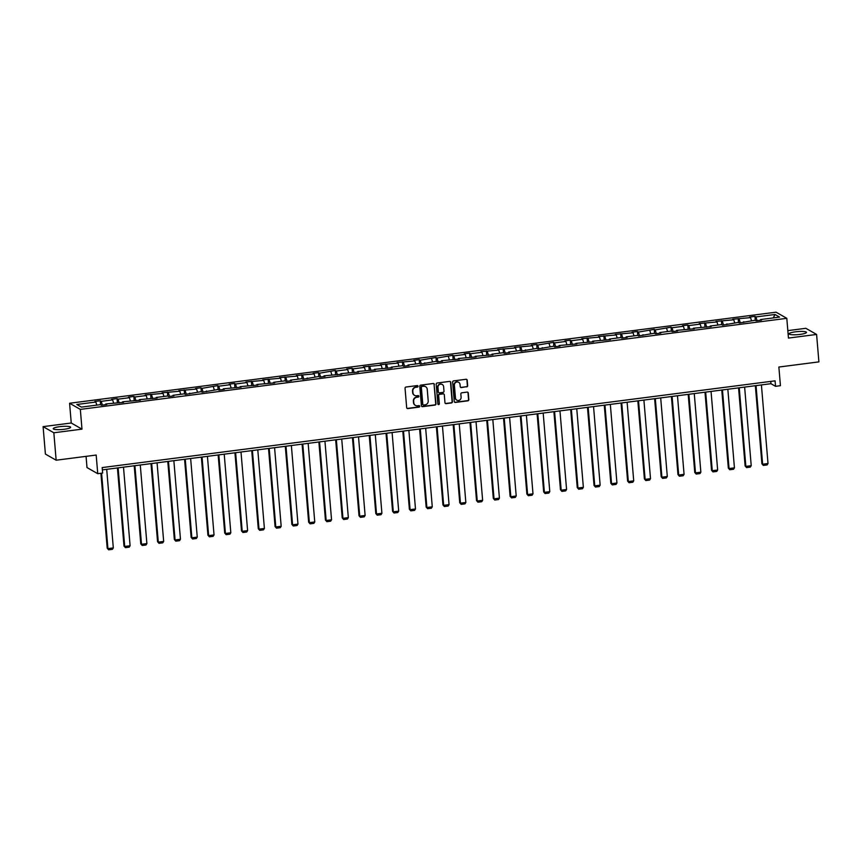 <?xml version="1.0" encoding="UTF-8"?>
<svg xmlns="http://www.w3.org/2000/svg" width="862" height="862" viewBox="0 0 862 862"><rect width="100%" height="100%" fill="white"/><g stroke="black" fill="none" stroke-linecap="round" stroke-linejoin="round"><path stroke-width="1.29" d="M418.038 386.241A0.765 0.733 119.7 0 0 417.23 385.583L406.013 387.027A1.099 1.045 119.7 0 0 405.043 388.234L406.67 407.629A1.099 1.045 119.7 0 0 407.823 408.566L419.04 407.123A0.765 0.733 119.7 0 0 419.363 405.7A0.765 0.733 119.7 0 0 418.921 405.614L417.467 405.797A3.513 3.351 119.7 0 1 413.792 402.791L413.663 401.175A3.513 3.351 119.7 0 1 416.755 397.296L418.199 397.102A0.765 0.733 119.7 0 0 418.523 395.68A0.765 0.733 119.7 0 0 418.081 395.593L416.626 395.787A3.513 3.351 119.7 0 1 412.952 392.77L412.823 391.154A3.513 3.351 119.7 0 1 415.904 387.275L417.359 387.092A0.765 0.733 119.7 0 0 418.038 386.241M414.45 395.302A3.513 3.351 119.7 0 1 412.661 392.609L412.532 390.992A3.513 3.351 119.7 0 1 415.624 387.113L417.068 386.919A0.765 0.733 119.7 0 0 417.52 385.605M407.047 408.351A1.099 1.045 119.7 0 0 407.532 408.405L418.749 406.95A0.765 0.733 119.7 0 0 419.201 405.636M415.29 405.312A3.513 3.351 119.7 0 1 413.501 402.619L413.372 401.002A3.513 3.351 119.7 0 1 416.465 397.123L417.908 396.94A0.765 0.733 119.7 0 0 418.361 395.615M795.507 331.816A8.728 1.53 -4.8 0 0 789.075 333.842A8.728 1.53 -4.8 0 0 800.033 334.402A8.728 1.53 -4.8 0 0 806.466 332.376A8.728 1.53 -4.8 0 0 795.507 331.816M59.661 426.679A8.728 1.53 -4.8 0 0 53.228 428.705A8.728 1.53 -4.8 0 0 64.187 429.265A8.728 1.53 -4.8 0 0 70.619 427.24A8.728 1.53 -4.8 0 0 59.661 426.679M56.149 460.211L45.406 454.069L43.1 426.636L53.843 432.778L56.149 460.211L96.178 455.05L97.751 473.701L102.643 473.066L102.179 467.581L775.078 380.842L775.541 386.327L780.433 385.691L778.871 367.04L818.9 361.878L816.594 334.445L805.851 328.303L787.836 330.631M466.698 386.876A1.099 1.045 119.7 0 0 467.667 385.67L467.204 380.228A1.099 1.045 119.7 0 0 466.062 379.28L453.595 380.896A1.099 1.045 119.7 0 0 452.636 382.103L454.263 401.487A1.099 1.045 119.7 0 0 455.405 402.435L467.872 400.83A1.099 1.045 119.7 0 0 468.831 399.612L468.281 393.04A1.099 1.045 119.7 0 0 467.139 392.102L461.806 392.792A1.099 1.045 119.7 0 0 460.836 393.999L461.116 397.263A2.942 2.801 119.7 0 1 456.828 400.173A2.942 2.801 119.7 0 1 455.459 397.985L454.393 385.228A2.942 2.801 119.7 0 1 458.67 382.308A2.942 2.801 119.7 0 1 460.039 384.495L460.222 386.629A1.099 1.045 119.7 0 0 461.364 387.566L466.407 386.715A1.099 1.045 119.7 0 0 467.376 385.497L466.913 380.056A1.099 1.045 119.7 0 0 466.547 379.334M53.843 432.778L81.987 429.147L80.328 409.396L786.801 318.326L788.461 338.076L816.594 334.445M434.362 384.463A1.099 1.045 119.7 0 0 433.209 383.515L420.742 385.131A1.099 1.045 119.7 0 0 419.783 386.338L421.41 405.722A1.099 1.045 119.7 0 0 422.552 406.67L435.019 405.065A1.099 1.045 119.7 0 0 435.989 403.847L434.071 384.29A1.099 1.045 119.7 0 0 433.694 383.568M437.174 383.008L449.641 381.403A1.099 1.045 119.7 0 1 450.783 382.34L452.41 401.735A1.099 1.045 119.7 0 1 451.44 402.942L446.107 403.631A1.099 1.045 119.7 0 1 444.964 402.694L444.307 394.828A1.099 1.045 119.7 0 0 443.154 393.891L439.62 394.343A1.099 1.045 119.7 0 0 438.65 395.561L439.34 403.739A0.765 0.733 119.7 0 1 438.219 404.504A0.765 0.733 119.7 0 1 437.864 403.933L436.204 384.226A1.099 1.045 119.7 0 1 437.174 383.008M760.381 320.255L760.532 319.554L761.502 320.104L756.125 320.804L755.144 320.244L739.337 322.97L738.357 322.41L722.55 325.136L721.569 324.575L710.169 326.041L711.139 326.601L693.382 328.207L694.352 328.767L676.595 330.372L677.564 330.933L672.188 331.622L671.207 331.062L659.807 332.538L660.777 333.098L655.4 333.788L654.42 333.228L638.613 335.954L637.632 335.393L626.232 336.87L627.202 337.419L621.825 338.119L620.845 337.559L609.445 339.035L610.415 339.585L592.657 341.19L593.627 341.751L575.87 343.356L576.84 343.916L559.082 345.522L560.052 346.082L554.675 346.772L553.695 346.212L537.888 348.938L536.907 348.377L521.101 351.103L520.12 350.543L508.72 352.019L509.69 352.569L504.313 353.269L503.333 352.709L491.933 354.174L492.902 354.735L475.145 356.34L476.115 356.9L458.358 358.506L459.327 359.066L441.57 360.672L442.54 361.232L437.163 361.921L436.183 361.361L420.376 364.087L419.395 363.527L407.995 365.003L408.965 365.553L403.588 366.253L402.608 365.693L391.208 367.169L392.178 367.718L374.42 369.324L375.39 369.884L357.633 371.49L358.603 372.05L340.846 373.655L341.815 374.216L324.058 375.821L325.028 376.382L319.651 377.071L318.671 376.511L302.864 379.237L301.883 378.677L290.483 380.153L291.453 380.702L286.076 381.403L285.096 380.842L273.696 382.308L274.666 382.868L256.908 384.474L257.878 385.034L240.121 386.639L241.091 387.2L223.333 388.805L224.303 389.365L218.926 390.055L217.946 389.495L202.139 392.221L201.158 391.66L185.352 394.387L184.371 393.826L172.971 395.302L173.941 395.852L168.564 396.552L167.584 395.992L156.184 397.457L157.153 398.018L139.396 399.623L140.366 400.183L122.609 401.789L123.578 402.349L105.821 403.955L106.791 404.515L101.414 405.205L100.434 404.644L81.394 407.101L76.804 404.483L95.854 402.026L94.874 401.476L100.261 400.776L101.231 401.336L112.642 399.86L111.661 399.311L117.049 398.61L118.019 399.171L129.429 397.694L128.449 397.145L133.836 396.445L134.806 397.005L146.217 395.539L145.236 394.979L163.004 393.374L162.024 392.813L179.792 391.208L178.811 390.648L196.579 389.042L195.599 388.482L200.986 387.792L201.956 388.353L217.774 385.626L218.743 386.187L230.154 384.711L229.173 384.161L234.561 383.461L235.531 384.021L246.941 382.545L245.961 381.995L263.729 380.39L262.748 379.83L280.516 378.224L279.536 377.664L297.304 376.058L296.323 375.498L314.091 373.892L313.111 373.332L318.498 372.643L319.468 373.203L335.286 370.477L336.255 371.037L347.666 369.561L346.686 369.011L352.073 368.311L353.043 368.871L364.454 367.406L363.473 366.846L381.241 365.24L380.261 364.68L398.028 363.074L397.048 362.514L414.816 360.909L413.835 360.348L419.223 359.659L420.193 360.219L436.01 357.493L436.98 358.053L452.798 355.327L453.768 355.887L465.178 354.411L464.198 353.862L469.585 353.161L470.555 353.722L481.966 352.256L480.985 351.696L498.753 350.091L497.773 349.53L515.541 347.925L514.56 347.364L532.328 345.759L531.348 345.199L536.735 344.509L537.705 345.069L553.523 342.343L554.492 342.904L565.903 341.427L564.922 340.878L570.31 340.178L571.28 340.738L582.69 339.262L581.71 338.712L599.478 337.107L598.497 336.546L616.265 334.941L615.285 334.381L633.053 332.775L632.072 332.215L637.46 331.525L638.43 332.085L654.247 329.359L655.217 329.92L671.035 327.194L672.004 327.754L683.415 326.278L682.435 325.728L687.822 325.028L688.792 325.588L700.203 324.123L699.222 323.562L716.99 321.957L716.01 321.397L733.777 319.791L732.797 319.231L750.565 317.625L749.584 317.065L754.972 316.376L755.942 316.936L774.992 314.479L779.571 317.097L760.532 319.554M80.328 409.396L69.585 403.254L776.048 312.184L786.801 318.326M751.492 320.718L750.565 317.625M740.286 322.841L739.154 319.091M743.594 322.42L743.744 321.72M734.704 322.884L733.777 319.791M723.498 325.006L722.367 321.257M726.806 324.586L726.957 323.886M717.917 325.049L716.99 321.957M706.711 327.172L705.579 323.422M710.019 326.741L710.169 326.041M701.129 327.204L700.203 324.123M689.923 329.338L688.792 325.588M693.231 328.907L693.382 328.207M684.342 329.37L683.415 326.278M673.136 331.504L672.004 327.754M676.444 331.073L676.595 330.372M667.554 331.536L666.628 328.444M656.348 333.659L655.217 329.92M659.656 333.238L659.807 332.538M650.767 333.702L649.84 330.609M639.561 335.824L638.43 332.085M642.869 335.404L643.02 334.704M633.979 335.868L633.053 332.775M622.773 337.99L621.642 334.24M626.081 337.57L626.232 336.87M617.192 338.033L616.265 334.941M605.986 340.156L604.855 336.406M609.294 339.736L609.445 339.035M600.405 340.199L599.478 337.107M589.199 342.322L588.067 338.572M592.506 341.891L592.657 341.19M583.617 342.354L582.69 339.262M572.411 344.488L571.28 340.738M575.719 344.057L575.87 343.356M566.83 344.52L565.903 341.427M555.624 346.653L554.492 342.904M558.932 346.222L559.082 345.522M550.042 346.686L549.116 343.593M538.836 348.808L537.705 345.069M542.144 348.388L542.295 347.688M533.255 348.851L532.328 345.759M522.049 350.974L520.917 347.224M525.357 350.554L525.508 349.853M516.467 351.017L515.541 347.925M505.261 353.14L504.13 349.39M508.569 352.72L508.72 352.019M499.68 353.183L498.753 350.091M488.474 355.306L487.342 351.556M491.782 354.875L491.933 354.174M482.892 355.349L481.966 352.256M471.686 357.471L470.555 353.722M474.994 357.04L475.145 356.34M466.105 357.504L465.178 354.411M454.899 359.637L453.768 355.887M458.207 359.206L458.358 358.506M449.317 359.669L448.391 356.577M438.111 361.803L436.98 358.053M441.419 361.372L441.57 360.672M432.53 361.835L431.603 358.743M421.324 363.958L420.193 360.219M424.632 363.538L424.783 362.837M415.743 364.001L414.816 360.909M404.537 366.124L403.405 362.374M407.845 365.703L407.995 365.003M398.955 366.167L398.028 363.074M387.749 368.289L386.618 364.54M391.057 367.869L391.208 367.169M382.168 368.333L381.241 365.24M370.962 370.455L369.83 366.706M374.27 370.024L374.42 369.324M365.38 370.488L364.454 367.406M354.174 372.621L353.043 368.871M357.482 372.19L357.633 371.49M348.593 372.653L347.666 369.561M337.387 374.787L336.255 371.037M340.695 374.356L340.846 373.655M331.805 374.819L330.879 371.727M320.599 376.942L319.468 373.203M323.907 376.522L324.058 375.821M315.018 376.985L314.091 373.892M303.812 379.108L302.681 375.369M307.12 378.687L307.271 377.987M298.241 379.151L297.304 376.058M287.024 381.273L285.893 377.524M290.332 380.853L290.483 380.153M281.454 381.316L280.516 378.224M270.237 383.439L269.106 379.689M273.545 383.008L273.696 382.308M264.666 383.482L263.729 380.39M253.45 385.605L252.318 381.855M256.757 385.174L256.908 384.474M247.879 385.637L246.941 382.545M236.662 387.771L235.531 384.021M239.97 387.34L240.121 386.639M231.091 387.803L230.154 384.711M219.875 389.936L218.743 386.187M223.183 389.505L223.333 388.805M214.304 389.969L213.367 386.876M203.087 392.091L201.956 388.353M206.395 391.671L206.546 390.971M197.517 392.135L196.579 389.042M186.3 394.257L185.168 390.508M189.608 393.837L189.759 393.137M180.729 394.3L179.792 391.208M169.512 396.423L168.381 392.673M172.82 396.003L172.971 395.302M163.942 396.466L163.004 393.374M152.725 398.589L151.593 394.839M156.033 398.158L156.184 397.457M147.154 398.632L146.217 395.539M135.937 400.755L134.806 397.005M139.245 400.324L139.396 399.623M130.367 400.787L129.429 397.694M119.15 402.92L118.019 399.171M122.458 402.489L122.609 401.789M113.579 402.953L112.642 399.86M102.362 405.086L101.231 401.336M105.67 404.655L105.821 403.955M96.792 405.118L95.854 402.026M86.06 456.354L86.997 467.56L97.751 473.701M81.987 429.147L71.244 423.005L43.1 426.636M71.244 423.005L69.585 403.254M102.373 469.887L770.94 383.698L775.541 386.327M770.747 381.392L770.94 383.698M757.073 320.675L755.942 316.936M774.992 314.479L773.289 317.906M100.595 404.731L100.261 400.776M117.383 402.576L117.049 398.61M134.17 400.41L133.836 396.445M150.958 398.244L150.624 394.29M167.745 396.078L167.411 392.124M184.533 393.912L184.199 389.958M201.32 391.747L200.986 387.792M218.108 389.581L217.774 385.626M234.895 387.426L234.561 383.461M251.682 385.26L251.348 381.306M268.47 383.094L268.136 379.14M285.257 380.929L284.923 376.974M302.045 378.763L301.711 374.808M318.832 376.597L318.498 372.643M335.609 374.442L335.286 370.477M352.396 372.276L352.073 368.311M369.184 370.11L368.861 366.156M385.971 367.945L385.648 363.99M402.759 365.779L402.435 361.825M419.546 363.613L419.223 359.659M436.334 361.447L436.01 357.493M453.121 359.292L452.798 355.327M469.909 357.127L469.585 353.161M486.696 354.961L486.373 351.006M503.483 352.795L503.16 348.841M520.271 350.629L519.948 346.675M537.058 348.463L536.735 344.509M553.846 346.298L553.523 342.343M570.633 344.143L570.31 340.178M587.421 341.977L587.097 338.023M604.208 339.811L603.885 335.857M620.996 337.645L620.672 333.691M637.783 335.48L637.46 331.525M654.57 333.314L654.247 329.359M671.358 331.159L671.035 327.194M688.145 328.993L687.822 325.028M704.933 326.827L704.61 322.873M721.72 324.662L721.397 320.707M738.508 322.496L738.184 318.541M755.295 320.33L754.972 316.376M421.787 406.444A1.099 1.045 119.7 0 0 422.261 406.498L434.728 404.892A1.099 1.045 119.7 0 0 435.698 403.685L434.071 384.29M422.035 386.488A0.765 0.733 119.7 0 0 421.356 387.329L422.789 404.353A0.765 0.733 119.7 0 0 423.587 405.011L425.128 404.817A3.513 3.351 119.7 0 0 428.209 400.927L427.24 389.301A3.513 3.351 119.7 0 0 423.565 386.284L421.744 386.316A0.765 0.733 119.7 0 0 421.065 387.167L421.356 387.329M423.016 404.828A0.765 0.733 119.7 0 1 422.499 404.181L421.065 387.167M425.451 386.607A3.513 3.351 119.7 0 0 423.274 386.122L423.565 386.284M421.744 386.316L423.274 386.122M445.342 403.416A1.099 1.045 119.7 0 0 445.816 403.47L451.16 402.78A1.099 1.045 119.7 0 0 452.119 401.563L450.492 382.178A1.099 1.045 119.7 0 0 450.115 381.457M443.639 393.945A1.099 1.045 119.7 0 0 442.863 393.718L439.329 394.182A1.099 1.045 119.7 0 0 438.359 395.389L439.34 403.739M438.09 404.407A0.765 0.733 119.7 0 0 439.049 403.578M443.618 386.672A2.942 2.801 119.7 0 0 439.286 384.635A2.942 2.801 119.7 0 0 437.971 387.394L438.349 391.898A1.099 1.045 119.7 0 0 439.491 392.835L443.036 392.382A1.099 1.045 119.7 0 0 443.995 391.165L443.618 386.672M442.098 384.409A2.942 2.801 119.7 0 0 437.68 387.232L437.971 387.394M438.715 392.619A1.099 1.045 119.7 0 1 438.058 391.725L437.68 387.232M460.588 387.35A1.099 1.045 119.7 0 0 461.073 387.404L466.407 386.715M458.519 382.232A2.942 2.801 119.7 0 0 454.102 385.055L454.393 385.228M456.688 400.087A2.942 2.801 119.7 0 1 455.168 397.824L454.102 385.055M454.63 402.209A1.099 1.045 119.7 0 0 455.114 402.263L467.581 400.658A1.099 1.045 119.7 0 0 468.551 399.451L467.991 392.878A1.099 1.045 119.7 0 0 467.624 392.156M100.908 473.292L107.2 548.2L107.922 548.62L101.597 473.206M106.705 469.327L113.31 547.92L112.405 549.331L108.634 549.816L107.2 548.2M108.634 549.816L107.922 548.62L113.31 547.92M117.426 467.937L123.988 546.045L124.71 546.454L118.116 467.85M123.492 467.161L130.097 545.765L129.192 547.165L125.421 547.65L123.988 546.045M125.421 547.65L124.71 546.454L130.097 545.765M134.213 465.782L140.775 543.879L141.497 544.288L134.903 465.685M140.28 464.995L146.885 543.599L145.98 545L142.208 545.484L140.775 543.879M142.208 545.484L141.497 544.288L146.885 543.599M151.001 463.616L157.563 541.713L158.285 542.123L151.69 463.53M157.067 462.829L163.672 541.433L162.767 542.834L158.996 543.319L157.563 541.713M158.996 543.319L158.285 542.123L163.672 541.433M167.788 461.45L174.35 539.547L175.072 539.957L168.478 461.364M173.855 460.664L180.46 539.267L179.555 540.679L175.783 541.164L174.35 539.547M175.783 541.164L175.072 539.957L180.46 539.267M184.576 459.284L191.138 537.382L191.86 537.802L185.265 459.198M190.642 458.509L197.247 537.101L196.342 538.513L192.571 538.998L191.138 537.382M192.571 538.998L191.86 537.802L197.247 537.101M201.363 457.119L207.925 535.216L208.647 535.636L202.053 457.032M207.43 456.343L214.035 534.936L213.129 536.347L209.358 536.832L207.925 535.216M209.358 536.832L208.647 535.636L214.035 534.936M218.151 454.953L224.713 533.05L225.435 533.47L218.84 454.867M224.217 454.177L230.822 532.781L229.917 534.181L226.146 534.666L224.713 533.05M226.146 534.666L225.435 533.47L230.822 532.781M234.938 452.798L241.5 530.895L242.222 531.304L235.628 452.701M241.004 452.011L247.609 530.615L246.704 532.016L242.933 532.5L241.5 530.895M242.933 532.5L242.222 531.304L247.609 530.615M251.726 450.632L258.288 528.729L259.009 529.139L252.415 450.546M257.792 449.845L264.397 528.449L263.492 529.85L259.721 530.335L258.288 528.729M259.721 530.335L259.009 529.139L264.397 528.449M268.513 448.466L275.075 526.563L275.797 526.973L269.203 448.38M274.579 447.68L281.184 526.283L280.279 527.684L276.508 528.18L275.075 526.563M276.508 528.18L275.797 526.973L281.184 526.283M285.3 446.3L291.862 524.398L292.584 524.818L285.99 446.214M291.367 445.514L297.972 524.118L297.067 525.529L293.295 526.014L291.862 524.398M293.295 526.014L292.584 524.818L297.972 524.118M302.088 444.135L308.65 522.232L309.372 522.652L302.777 444.049M308.154 443.359L314.759 521.952L313.854 523.363L310.083 523.848L308.65 522.232M310.083 523.848L309.372 522.652L314.759 521.952M318.875 441.969L325.437 520.066L326.159 520.486L319.565 441.883M324.942 441.193L331.547 519.786L330.642 521.198L326.87 521.682L325.437 520.066M326.87 521.682L326.159 520.486L331.547 519.786M335.663 439.803L342.225 517.9L342.947 518.321L336.352 439.717M341.729 439.027L348.334 517.631L347.429 519.032L343.658 519.517L342.225 517.9M343.658 519.517L342.947 518.321L348.334 517.631M352.45 437.648L359.012 515.745L359.734 516.155L353.14 437.551M358.517 436.862L365.122 515.465L364.217 516.866L360.445 517.351L359.012 515.745M360.445 517.351L359.734 516.155L365.122 515.465M369.238 435.482L375.8 513.58L376.522 513.989L369.927 435.396M375.304 434.696L381.909 513.299L381.004 514.7L377.233 515.185L375.8 513.58M377.233 515.185L376.522 513.989L381.909 513.299M386.025 433.317L392.587 511.414L393.309 511.823L386.715 433.23M392.091 432.53L398.697 511.134L397.791 512.545L394.02 513.03L392.587 511.414M394.02 513.03L393.309 511.823L398.697 511.134M402.813 431.151L409.375 509.248L410.096 509.668L403.502 431.065M408.879 430.364L415.484 508.968L414.579 510.379L410.808 510.864L409.375 509.248M410.808 510.864L410.096 509.668L415.484 508.968M419.6 428.985L426.162 507.082L426.884 507.502L420.29 428.899M425.666 428.209L432.271 506.802L431.366 508.214L427.595 508.699L426.162 507.082M427.595 508.699L426.884 507.502L432.271 506.802M436.387 426.819L442.949 504.916L443.671 505.337L437.077 426.733M442.454 426.043L449.059 504.647L448.154 506.048L444.383 506.533L442.949 504.916M444.383 506.533L443.671 505.337L449.059 504.647M453.175 424.654L459.737 502.761L460.459 503.171L453.865 424.567M459.241 423.878L465.846 502.481L464.941 503.882L461.17 504.367L459.737 502.761M461.17 504.367L460.459 503.171L465.846 502.481M469.962 422.499L476.524 500.596L477.246 501.005L470.652 422.402M476.029 421.712L482.634 500.316L481.729 501.716L477.957 502.201L476.524 500.596M477.957 502.201L477.246 501.005L482.634 500.316M486.75 420.333L493.312 498.43L494.034 498.839L487.439 420.247M492.816 419.546L499.421 498.15L498.516 499.551L494.745 500.046L493.312 498.43M494.745 500.046L494.034 498.839L499.421 498.15M503.537 418.167L510.099 496.264L510.821 496.674L504.227 418.081M509.604 417.38L516.209 495.984L515.304 497.396L511.532 497.88L510.099 496.264M511.532 497.88L510.821 496.674L516.209 495.984M520.325 416.001L526.887 494.098L527.609 494.519L521.014 415.915M526.391 415.225L532.996 493.818L532.091 495.23L528.32 495.715L526.887 494.098M528.32 495.715L527.609 494.519L532.996 493.818M537.112 413.835L543.674 491.933L544.396 492.353L537.802 413.749M543.179 413.06L549.784 491.652L548.878 493.064L545.107 493.549L543.674 491.933M545.107 493.549L544.396 492.353L549.784 491.652M553.9 411.67L560.462 489.767L561.184 490.187L554.589 411.583M559.966 410.894L566.571 489.497L565.666 490.898L561.895 491.383L560.462 489.767M561.895 491.383L561.184 490.187L566.571 489.497M570.687 409.515L577.249 487.612L577.971 488.021L571.377 409.418M576.753 408.728L583.358 487.332L582.453 488.732L578.682 489.217L577.249 487.612M578.682 489.217L577.971 488.021L583.358 487.332M587.475 407.349L594.037 485.446L594.758 485.856L588.164 407.263M593.541 406.562L600.146 485.166L599.241 486.567L595.47 487.052L594.037 485.446M595.47 487.052L594.758 485.856L600.146 485.166M604.262 405.183L610.824 483.28L611.546 483.69L604.952 405.097M610.328 404.397L616.933 483L616.028 484.412L612.257 484.897L610.824 483.28M612.257 484.897L611.546 483.69L616.933 483M621.049 403.017L627.611 481.115L628.333 481.535L621.739 402.931M627.116 402.231L633.721 480.834L632.816 482.246L629.044 482.731L627.611 481.115M629.044 482.731L628.333 481.535L633.721 480.834M637.837 400.852L644.399 478.949L645.121 479.369L638.526 400.765M643.903 400.076L650.508 478.669L649.603 480.08L645.832 480.565L644.399 478.949M645.832 480.565L645.121 479.369L650.508 478.669M654.624 398.686L661.186 476.783L661.908 477.203L655.314 398.6M660.691 397.91L667.296 476.503L666.391 477.914L662.619 478.399L661.186 476.783M662.619 478.399L661.908 477.203L667.296 476.503M671.412 396.52L677.974 474.617L678.696 475.037L672.101 396.434M677.478 395.744L684.072 474.348L683.167 475.749L679.407 476.233L677.974 474.617M679.407 476.233L678.696 475.037L684.072 474.348M688.199 394.365L694.761 472.462L695.483 472.872L688.889 394.268M694.266 393.578L700.86 472.182L699.955 473.583L696.194 474.068L694.761 472.462M696.194 474.068L695.483 472.872L700.86 472.182M704.987 392.199L711.549 470.296L712.271 470.706L705.676 392.113M711.053 391.413L717.647 470.016L716.742 471.417L712.982 471.902L711.549 470.296M712.982 471.902L712.271 470.706L717.647 470.016M721.774 390.033L728.336 468.131L729.058 468.54L722.464 389.947M727.84 389.247L734.435 467.85L733.53 469.262L729.769 469.747L728.336 468.131M729.769 469.747L729.058 468.54L734.435 467.85M738.562 387.868L745.124 465.965L745.846 466.385L739.251 387.781M744.628 387.092L751.222 465.685L750.317 467.096L746.557 467.581L745.124 465.965M746.557 467.581L745.846 466.385L751.222 465.685M755.349 385.702L761.911 463.799L762.633 464.219L756.039 385.616M761.415 384.926L768.01 463.519L767.105 464.93L763.344 465.415L761.911 463.799M763.344 465.415L762.633 464.219L768.01 463.519"/></g></svg>
